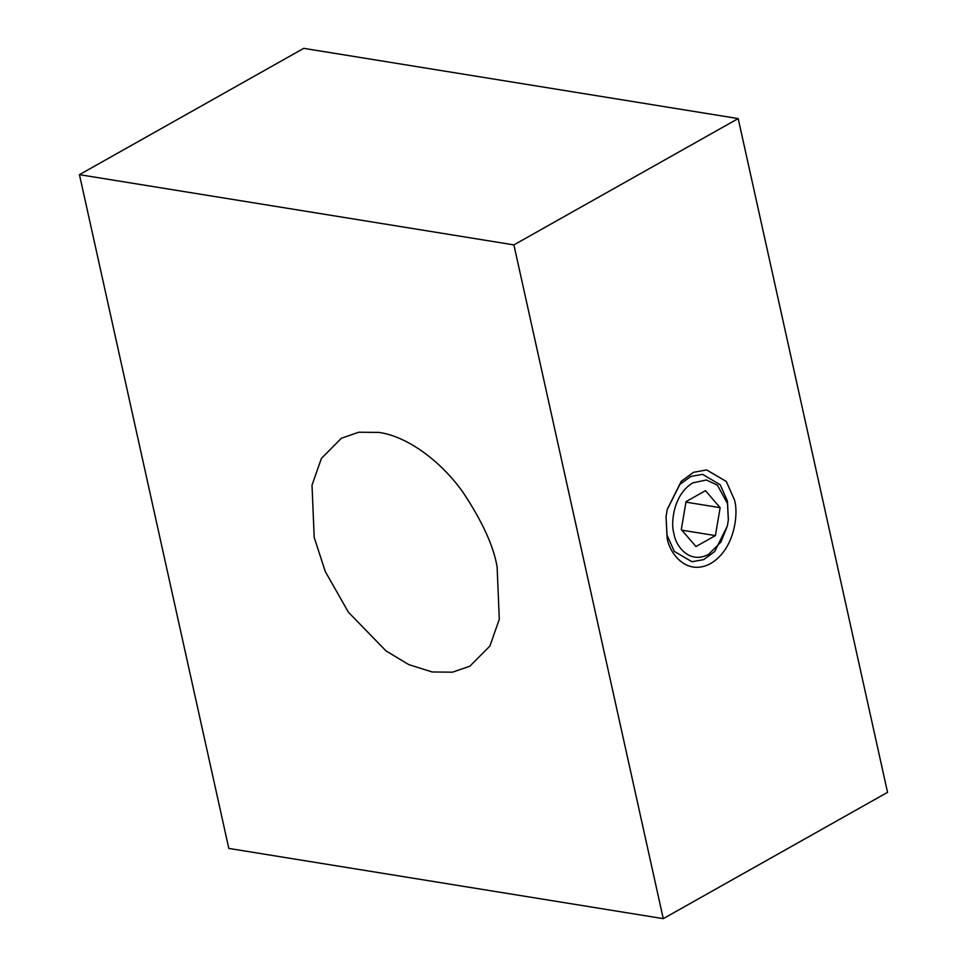 <?xml version="1.0" encoding="UTF-8"?>
<svg xmlns="http://www.w3.org/2000/svg" width="967" height="967" viewBox="0 0 967 967"><rect width="100%" height="100%" fill="white"/><g stroke="black" fill="none" stroke-linecap="round" stroke-linejoin="round"><path stroke-width="1.45" d="M432.213 671.98L452.508 672.174L469.865 666.203L489.906 646.041L499.298 619.243L497.123 566.988C493.726 546.367 482.315 521.418 462.903 492.167C443.164 464.172 410.044 436.963 379.1 432.418L358.817 432.225L341.448 438.208L321.419 458.37L312.015 485.168L314.202 537.422L325.287 571.545L348.422 612.244L386.051 650.936L408.884 664.655L432.213 671.98M738.184 118.578L303.735 48.35L79.451 174.664L513.9 244.893L663.265 918.65L887.549 792.336L738.184 118.578L513.9 244.893M667.085 537.555C668.644 551.456 685.651 576.936 710.685 563.531C735.452 548.893 738.631 512.039 734.364 499.661L726.302 481.493L706.635 469.938L693.544 472.295L681.276 481.288L667.218 509.428L666.033 516.777L667.085 537.555M667.182 509.609L679.861 484.431L690.873 476.417L702.61 474.362L720.197 484.757L727.426 501.039L728.369 519.69L727.377 525.927L720.947 542.052L708.642 554.345C688.734 565.006 675.208 544.747 673.963 533.687C670.566 523.836 673.105 494.524 692.807 482.884L706.333 479.995L717.381 485.12L727.486 503.541L728.32 520.065M727.377 525.927L714.673 551.553L703.662 559.627L691.913 561.73L674.253 551.359L667.012 535.053L666.045 516.583M681.844 530.17L715.411 535.597L695.998 546.536L681.3 529.553L686.038 501.619L705.463 490.68L720.149 507.675L685.941 502.139M715.411 535.597L720.149 507.675M79.451 174.664L228.816 848.422L663.265 918.65"/></g></svg>
